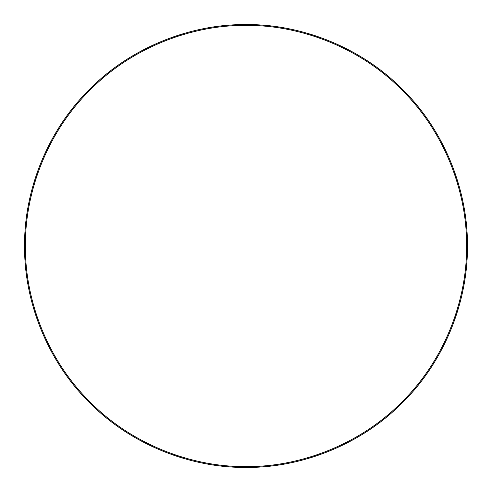 <?xml version="1.0" encoding="UTF-8"?>
<svg xmlns="http://www.w3.org/2000/svg" width="492" height="492" viewBox="0 0 492 492"><rect width="100%" height="100%" fill="white"/><g stroke="black" fill="none" stroke-linecap="round" stroke-linejoin="round"><path stroke-width="0.74" d="M467.4 246C468.113 297.918 446.588 359.277 402.554 402.554C359.277 446.588 297.918 468.113 246 467.4C194.082 468.113 132.723 446.588 89.446 402.554C45.412 359.277 23.887 297.918 24.6 246C23.887 194.082 45.412 132.723 89.446 89.446C132.723 45.412 194.082 23.887 246 24.6C297.918 23.887 359.277 45.412 402.554 89.446C446.588 132.723 468.113 194.082 467.4 246C467.917 300.87 445.131 360.593 402.554 402.554C360.593 445.137 300.864 467.917 246 467.4C191.136 467.917 131.407 445.137 89.446 402.554C46.869 360.593 24.083 300.87 24.6 246C24.083 191.13 46.869 131.407 89.446 89.446C131.407 46.863 191.136 24.083 246 24.6C300.864 24.083 360.593 46.863 402.554 89.446C445.131 131.407 467.917 191.13 467.4 246M466.551 246C467.259 297.715 445.82 358.84 401.952 401.952C358.84 445.82 297.715 467.259 246 466.551C194.285 467.259 133.16 445.82 90.048 401.952C46.18 358.84 24.741 297.715 25.449 246C24.741 194.285 46.18 133.16 90.048 90.048C133.16 46.18 194.285 24.741 246 25.449C297.715 24.741 358.84 46.18 401.952 90.048C445.82 133.16 467.259 194.285 466.551 246"/></g></svg>

